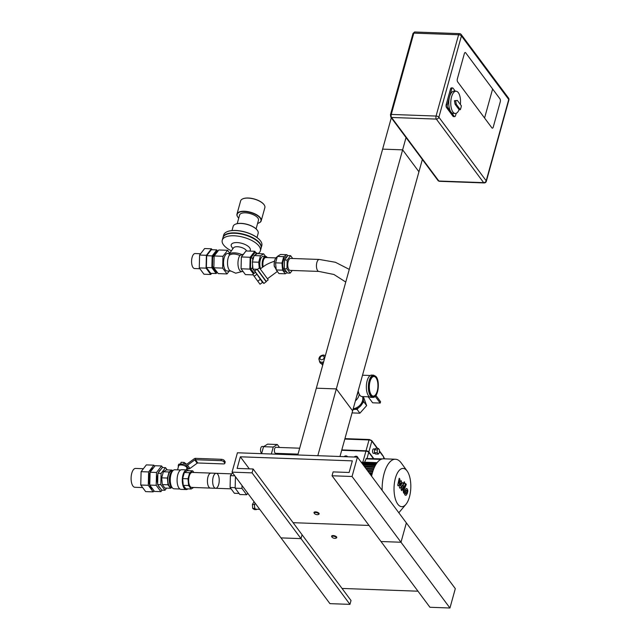 <?xml version="1.0" encoding="UTF-8"?>
<svg xmlns="http://www.w3.org/2000/svg" width="640" height="640" viewBox="0 0 640 640"><rect width="100%" height="100%" fill="white"/><g stroke="black" fill="none" stroke-linecap="round" stroke-linejoin="round"><path stroke-width="0.96" d="M298.04 454.128L275.6 453.32A2.992 1.312 -87.9 0 1 274.608 448.848A2.992 1.312 -87.9 0 1 275.816 447.328L299.688 448.2M256.56 509.216L256.352 509.632L254.696 508.456L254.416 504.528L255.112 503.12A3.496 1.528 92.1 0 0 255.104 503.152A3.496 1.528 92.1 0 0 254.56 506.496A3.496 1.528 92.1 0 0 255.528 509.048A3.496 1.528 92.1 0 0 255.944 509.2L259.744 509.336M254.064 501.712L252.416 504.456L252.696 508.384L254.352 509.56L256.352 509.632M254.416 504.528L252.416 504.456M254.696 508.456L252.696 508.384M261.6 453.664L263.536 446.68L273.264 447.04L277.32 444.52L267.592 444.16L263.536 446.68M277.32 444.52L279.512 447.464M284.096 453.624L284.624 454.328M271.328 454.016L273.264 447.04M263.752 446.552L262.104 446.488A3.336 1.464 92.1 0 0 260.76 448.184A3.336 1.464 92.1 0 0 261.744 453.144M284.88 454.504A28.936 12.664 -87.9 0 1 286.256 454.384A28.936 12.664 -87.9 0 1 287.616 454.608M278.4 454.272A28.936 12.664 -87.9 0 1 279.768 454.152L286.256 454.384M373.368 458.568L368.728 452.328A2.224 0.96 -164.5 0 0 365.912 451.16L341.704 450.28M382.472 458.896L368.504 458.592M381.76 459.072L366.32 458.512L364.528 462.296M357.568 457.048A2.448 1.936 143.3 0 1 357.648 457.152A2.448 1.936 143.3 0 1 357.944 457.848M354.152 457.016A2.448 1.936 143.3 0 1 357.488 456.928A2.448 1.936 143.3 0 1 357.776 457.632M344.072 456.656A2.448 1.936 143.3 0 1 347.408 456.568M368.976 472.664L372.416 472.792M367.328 470.456L373.072 470.664M365 462.216L377.128 462.656M370.896 475.248L371.776 475.28M371.584 476.176A28.04 12.272 -87.9 0 1 376.856 463.008A28.04 12.272 -87.9 0 1 376.984 462.84A28.04 12.272 -87.9 0 1 383.64 458.808L395.44 459.24A28.04 12.272 92.1 0 0 382.168 486.648A28.04 12.272 92.1 0 0 382.128 490.344M409.44 496.976A19.144 8.376 -87.9 0 1 405.888 504.408A19.144 8.376 -87.9 0 1 394.056 487.248A19.144 8.376 -87.9 0 1 407.104 470.992A19.144 8.376 -87.9 0 1 409.44 496.976M407.104 470.992L401.28 463A28.04 12.272 92.1 0 0 395.44 459.24M398.8 512.736A28.04 12.272 92.1 0 0 399.504 511.96L405.888 504.408M368.016 471.376L372.784 471.552M373.512 469.424L366.368 469.16M364.808 467.072L374.344 467.416M363.336 465.096L375.272 465.528M361.936 463.216L376.352 463.736M376.856 463.008L361.16 462.176M373.024 470.816L367.448 470.616M365.76 468.352L373.816 468.648M374.728 466.592L364.168 466.208M375.776 464.64L362.648 464.168M398.304 485.984L400.352 483.104L399.456 487.528L400.056 488.336L402.688 484.792L401.08 489.72L401.768 490.64L403.448 486.472L403.312 483.728L402.4 482.512L400.592 485.624L401.472 481.272L400.936 480.552L398.928 483.392L399.936 479.2L399.224 478.248L397.704 485.176L398.304 485.984M406.992 490.984L406.352 490.128L405.624 491.32L405.424 493.632L405.848 493.808L406.584 492.608L406.992 490.984M405.424 493.632L405.848 493.808M406.768 490.296L406.352 490.128M406.16 488.568L404.936 490.4L404.336 493.08L404.896 494.944L406.04 495.376L407.264 493.528L407.864 490.856L407.296 488.992L406.52 488.488M405.592 483.52L403.056 489.8L403.584 493.064L403.784 490.632L406.28 484.44L405.592 483.52M403.928 483.808L404.624 483.376L404.48 481.832L403.792 482.256L403.928 483.808L404.624 483.376M404.48 481.832L403.792 482.256M379.416 451.304L382.456 455.392A0.888 0.704 -36.7 0 0 382.368 454.832L382.672 455.616M384.104 458.832L382.984 455.712M382.368 454.832L379.424 450.88M378.272 454.12L375.472 454.024L374.432 452.632L374.504 449.808L375.616 448.368L378.416 448.472L379.448 449.864L379.376 452.688L378.272 454.12L377.232 452.728L377.304 449.904L378.416 448.472M374.432 452.632L377.232 452.728M374.504 449.808L377.304 449.904M375.008 453.408L373.464 453.352A2.224 0.976 -87.9 0 1 373.008 453.064A2.224 0.976 -87.9 0 1 372.616 450.544A2.224 0.976 -87.9 0 1 373.624 448.904L375.16 448.96M357.416 457.136L352.048 476.496L332.048 475.768L333.12 471.896L349.12 472.48L352.336 460.864L240.344 456.8L237.128 468.416L253.128 468.992L252.048 472.864L232.048 472.144L237.424 452.784L357.416 457.136L406.36 522.888L400.992 542.248L380.992 541.52L429.944 607.272L449.944 608L455.312 588.64L406.36 522.888L400.992 542.248L449.944 608M369.024 525.448L293.096 522.688L369.024 525.448M253.128 468.992L302.072 534.744L301 538.616L281 537.896L329.944 603.648L349.944 604.368L351.016 600.504L302.072 534.744L301 538.616L281 537.896L232.048 472.144M332.048 475.768L380.992 541.52L400.992 542.248L352.048 476.496M252.048 472.864L349.944 604.368M240.344 456.8L249.32 468.856M417.976 591.2L342.048 588.44M318.408 514.44A2.672 1.152 -164.5 0 0 318.672 514.352A2.672 1.152 -164.5 0 0 319.136 513.912A2.672 1.152 -164.5 0 0 316.864 512.088A2.672 1.152 -164.5 0 0 313.984 512.488A2.672 1.152 -164.5 0 0 314.152 513.104A2.672 1.152 -164.5 0 0 314.336 513.312M317.264 514.68A2.224 0.96 15.5 0 1 314.448 513.504A2.224 0.96 15.5 0 1 316.704 512.664A2.224 0.96 15.5 0 1 318.216 514.552A2.224 0.96 15.5 0 1 317.264 514.68M491.912 127.88A2.224 0.976 92.1 0 0 492.368 128.168A2.224 0.976 92.1 0 0 493.264 127.04A2.224 0.976 -87.9 0 1 492.368 128.168A2.224 0.976 -87.9 0 1 491.912 127.88L457.648 81.856A2.224 0.976 -87.9 0 1 457.368 78.824A2.224 0.976 92.1 0 0 457.648 81.856L484.568 118.016L492.616 88.984L499.96 98.848A2.224 0.976 -87.9 0 1 500.24 101.88A2.224 0.976 92.1 0 0 499.96 98.848L465.696 52.816A2.224 0.976 92.1 0 0 465.24 52.528A2.224 0.976 92.1 0 0 464.344 53.656L457.368 78.824L464.344 53.656A2.224 0.976 -87.9 0 1 465.24 52.528A2.224 0.976 -87.9 0 1 465.696 52.816L492.616 88.984L484.568 118.016L491.912 127.88M500.24 101.88L493.264 127.04L500.24 101.88M459.104 109.648L460.304 109.696L456.304 104.328L455.104 104.28L459.104 109.648A11.128 4.872 -87.9 0 1 455.24 113.472L453.24 113.392A11.128 4.872 -87.9 0 1 449.56 96.792A11.128 4.872 -87.9 0 1 454.048 91.152L456.048 91.224A11.128 4.872 -87.9 0 1 460.36 104.464M455.104 104.28L454.416 100.704L457.376 100.456L461.376 105.824A11.128 4.872 -87.9 0 1 460.304 109.696M456.304 104.328L455.616 100.744L457.376 100.456M454.416 100.704L455.616 100.744M455.24 113.472A11.128 4.872 -87.9 0 1 451.56 96.872A11.128 4.872 -87.9 0 1 456.048 91.224M456.184 113.296L455.576 115.496A2.224 0.976 -87.9 0 1 454.68 116.624L453.48 116.584A2.224 0.976 -87.9 0 1 453.024 116.296L446.496 107.528A2.224 0.976 -87.9 0 1 446.216 104.496L450.512 89.008A2.224 0.976 -87.9 0 1 451.408 87.88L452.608 87.928A2.224 0.976 -87.9 0 1 453.064 88.216L455.288 91.2M454.68 116.624A2.224 0.976 -87.9 0 1 454.224 116.336L447.696 107.568A2.224 0.976 -87.9 0 1 447.416 104.536L451.712 89.056A2.224 0.976 -87.9 0 1 452.608 87.928M422.48 159.016L352.64 410.832L336.328 388.912L316.328 388.192L391.312 117.792M336.328 388.912L406.16 137.096M297.808 454.976L382.624 149.128L402.624 149.856L418.936 171.768L339.976 456.504M317.808 455.704L402.624 149.856M177.544 469.864L178.632 465.928A4.272 1.84 15.5 0 1 183.248 465.296A4.272 1.84 15.5 0 1 186.872 468.208L186.408 469.872M188.56 470.688A9.84 4.304 92.1 0 0 186.952 469.888L181.752 469.704A9.84 4.304 92.1 0 0 177.32 476.952A9.84 4.304 92.1 0 0 179.024 488.088A9.84 4.304 92.1 0 0 181.04 489.368L186.24 489.552A9.84 4.304 92.1 0 0 187.896 488.88M186.952 469.888A9.84 4.304 92.1 0 0 182.52 477.144A9.84 4.304 92.1 0 0 184.224 488.28A9.84 4.304 92.1 0 0 186.24 489.552M172.664 470.88L172.072 470.088L169.064 471.96L167.376 478.048L167.992 484.8L170.56 488.248L171.928 487.4M172.416 471.104L171.608 471.072A8.104 3.544 92.1 0 0 167.96 477.04A8.104 3.544 92.1 0 0 169.368 486.216A8.104 3.544 92.1 0 0 171.024 487.264L171.824 487.296M167.992 484.8L162.312 484.592L164.88 488.04L170.56 488.248M172.072 470.088L166.392 469.88L163.384 471.752L161.696 477.848L162.312 484.592M169.064 471.96L163.384 471.752M167.376 478.048L161.696 477.848M193.92 472.48L192.696 470.832L187.352 470.64L184.344 472.512L182.656 478.608L183.272 485.352L185.84 488.8L191.184 489L193.624 487.48M180.672 469.976L174.784 469.76A9.528 4.168 92.1 0 0 173.136 470.456L171.728 471.712A8.104 3.544 92.1 0 0 169.312 478.696A8.104 3.544 92.1 0 0 170.88 486.272A8.104 3.544 92.1 0 0 171.192 486.632L172.496 487.992A9.528 4.168 92.1 0 0 174.096 488.8L179.976 489.016M173.136 470.456A9.528 4.168 92.1 0 0 170.296 478.656A9.528 4.168 92.1 0 0 172.144 487.568A9.528 4.168 92.1 0 0 172.496 487.992M192.696 470.832L189.68 472.704L187.992 478.8L188.616 485.544L191.184 489M188.616 485.544L183.272 485.352M189.68 472.704L184.344 472.512M187.992 478.8L182.656 478.608M179.6 465.136L179.912 464.008L186.408 464.248A0.888 0.704 -36.7 0 0 187.032 464.04L194.256 458.768A1.784 1.408 143.3 0 1 195.504 458.36L195.376 459.72L197.808 462.984L223.472 463.92A2.224 0.96 15.5 0 0 224.8 463.416L225.176 462.064A2.224 0.96 -164.5 0 0 225.032 461.536L224.656 462.896A2.224 0.96 15.5 0 1 224.8 463.416M186.704 468.8L188.712 468.872A1.784 1.408 -36.7 0 0 189.96 468.464L197.184 463.192A0.888 0.704 143.3 0 1 197.808 462.984L195.376 459.72A0.888 0.704 -36.7 0 0 194.752 459.928L187.528 465.2A1.784 1.408 143.3 0 1 186.28 465.608L183.96 465.528M179.912 464.008A2.224 0.96 -164.5 0 0 178.584 464.512L178.208 465.864A2.224 0.96 15.5 0 1 179.064 465.384M178.208 465.864A2.224 0.96 15.5 0 0 178.352 466.384L178.464 466.536M180.56 464.032L181.104 462.296L184.104 462.408L186.568 464.232M183.624 464.144L184.104 462.408M180.624 464.032L181.104 462.296M195.376 459.72L195.752 458.368L221.416 459.296L221.04 460.656L195.376 459.72M221.04 460.656A2.224 0.96 15.5 0 1 223.856 461.824L224.232 460.464A2.224 0.96 -164.5 0 0 221.416 459.296M224.232 460.464L225.032 461.536M223.856 461.824L224.656 462.896M154.696 466.288L153.864 465.168L148.624 471.944L148.28 485.296L153.176 491.88L154.016 490.8M153.36 468.008A10.568 4.624 92.1 0 0 148.896 478.456A10.568 4.624 92.1 0 0 152.688 489.024M148.28 485.296L140.76 485.024L145.656 491.608L153.176 491.88M153.864 465.168L146.344 464.896L141.104 471.672L140.76 485.024M148.624 471.944L141.104 471.672M162.744 467.544L161.568 465.96L156.528 472.472L156.2 485.32L160.912 491.648L162.072 490.144M156.2 485.32L149.76 485.08L154.472 491.408L160.912 491.648M161.568 465.96L155.128 465.728L150.088 472.24L149.76 485.08M156.528 472.472L150.088 472.24M160.552 469.832A9.24 4.04 92.1 0 0 158.448 472.544M157.872 474.192A9.24 4.04 92.1 0 0 157.632 483.544M158.208 485.368A9.24 4.04 92.1 0 0 159.968 487.744M167.216 469.912L165.528 467.648L161.096 473.376L160.808 484.68L164.952 490.248L166.608 488.104M160.808 484.68L157.608 484.568L161.752 490.136L164.952 490.248M165.528 467.648L162.328 467.528L157.896 473.264L157.608 484.568M161.096 473.376L157.896 473.264M143.392 468.712L135.584 468.432A9.44 4.128 92.1 0 0 131.112 477.712A9.44 4.128 92.1 0 0 134.896 487.288L142.656 487.568M218.688 484.48A7.504 3.28 92.1 0 0 216.208 473.288A7.504 3.28 92.1 0 0 212.656 480.664A7.504 3.28 92.1 0 0 215.664 488.28A7.504 3.28 92.1 0 0 218.688 484.48M216.208 473.288L192.208 472.424A7.504 3.28 92.1 0 0 188.656 479.8A7.504 3.28 92.1 0 0 191.664 487.408L215.664 488.28M377.224 391.12A9.792 4.288 -87.9 0 1 373.28 396.088A9.792 4.288 -87.9 0 1 369.352 386.144A9.792 4.288 -87.9 0 1 373.992 376.512A9.792 4.288 -87.9 0 1 377.224 391.12A9.792 4.288 92.1 0 0 373.992 376.512A9.792 4.288 92.1 0 0 369.352 386.144A9.792 4.288 92.1 0 0 373.28 396.088A9.792 4.288 92.1 0 0 377.224 391.12M369.48 396.84L362.048 396.568A10.68 4.672 -87.9 0 1 358.16 390.928M362.52 375.224A10.68 4.672 -87.9 0 1 362.824 375.216L370.256 375.488M372.832 397.408L370.832 397.328A11.128 4.872 -87.9 0 1 366.368 386.032A11.128 4.872 -87.9 0 1 371.64 375.088L373.64 375.16L376.168 376.728C380.312 381.736 378.136 397.992 372.832 397.408A11.128 4.872 -87.9 0 1 368.368 386.104A11.128 4.872 -87.9 0 1 373.64 375.16M323.592 361.984A4.008 3.16 143.3 0 1 321.856 362.304A4.008 3.16 143.3 0 1 319.608 361.216A4.008 3.16 143.3 0 1 319.568 361.16M324.832 355.376L325.424 355.4M323.488 362.368L319.776 362.232L319.336 360.816M318.904 359.424L318.992 358.312M323.168 363.528L320.672 363.432L319.776 362.232M323.056 363.92A3.336 2.632 143.3 0 1 322.216 363.488M322.896 364.52A4.008 3.16 143.3 0 1 321.32 363.512A4.008 3.16 143.3 0 1 321.28 363.456M368.176 396.792L372.648 402.8L380.208 403.072L375.192 396.328M375.92 395.448L380.584 401.72L380.208 403.072M356.848 395.664A10.328 8.152 -36.7 0 0 358.032 391.408M355.4 400.888A10.328 8.152 -36.7 0 0 359.256 394.216M353.208 408.784A9.704 7.664 -36.7 0 0 362.552 396.584M352.976 409.624A9.344 7.376 -36.7 0 0 355.008 409.328A9.344 7.376 -36.7 0 0 358.568 407.72A9.344 7.376 -36.7 0 0 362.32 403.52A9.344 7.376 -36.7 0 0 363.28 400.072A9.344 7.376 -36.7 0 0 362.592 396.728M363.36 396.616L366.648 405.624L363.824 401.832L363.28 400.072M355.008 409.328L357.064 409.408L359.888 413.2L366.648 405.624M362.32 403.52L363.824 401.832M357.064 409.408L358.568 407.72M352.064 412.912L359.888 413.2M217.024 272.024L216.24 271.992L212.472 266.936L212.736 256.656L216.768 251.448L217.648 251.48M212.472 266.936L213.888 266.984M212.736 256.656L214.152 256.712M200.608 253.744L195.136 253.544A7.504 3.28 92.1 0 0 192.112 257.344A7.504 3.28 92.1 0 0 194.592 268.536L199.88 268.728M217.192 272.256L216.2 273.536L210.72 273.336L206.384 267.512L206.688 255.704L211.328 249.704L216.808 249.904L217.816 251.264M216.2 273.536L211.864 267.712L212.168 255.896L216.808 249.904M206.384 267.512L211.864 267.712M206.688 255.704L212.168 255.896M211.624 273.368L210.776 274.472L203.976 274.224L199.264 267.896L199.592 255.056L204.632 248.544L211.432 248.784L212.136 249.736M210.776 274.472L206.064 268.144L206.392 255.304L211.432 248.784M199.264 267.896L206.064 268.144M199.592 255.056L206.392 255.304M243.6 254.072L239.848 255.512C235.568 253.648 232.08 253.528 229.4 255.136L229.08 254.12L233.488 247.872A6.992 3.008 -164.5 0 1 240.232 247.112A6.992 3.008 -164.5 0 1 246.648 250.992M241.856 254.584A9.792 4.216 -164.5 0 0 229.08 254.12M257.608 223.384A12.352 5.32 -164.5 0 0 258.816 222.992A12.352 5.32 -164.5 0 0 250.456 212.52A12.352 5.32 -164.5 0 0 237.896 217.184A12.352 5.32 -164.5 0 0 237.936 217.24A12.352 5.32 -164.5 0 0 238.736 218.152M256.088 228.872L258.472 220.264A9.792 4.216 -164.5 0 0 250.16 213.584A9.792 4.216 -164.5 0 0 239.6 215.024L237.208 223.64M264.008 204.656A12.352 5.32 -164.5 0 0 263.936 204.552A12.352 5.32 -164.5 0 0 254.216 198.968A12.352 5.32 -164.5 0 0 243.008 198.752A12.352 5.32 -164.5 0 0 242.896 198.8M258.936 222.944A12.576 5.416 -164.5 0 0 259.048 222.896A12.576 5.416 -164.5 0 0 261.208 220.808L264.856 207.648A12.576 5.416 -164.5 0 0 264.08 204.752A12.576 5.416 -164.5 0 0 254.184 199.072A12.576 5.416 -164.5 0 0 242.784 198.848A12.576 5.416 -164.5 0 0 240.624 200.928L236.976 214.088A12.576 5.416 -164.5 0 0 237.752 216.984A12.576 5.416 -164.5 0 0 237.792 217.04A12.576 5.416 -164.5 0 0 237.824 217.088M261.208 220.808A12.576 5.416 -164.5 0 0 250.536 212.232A12.576 5.416 -164.5 0 0 236.976 214.088M260.52 240.92A19.56 8.424 -164.5 0 0 260.448 240.824A19.56 8.424 -164.5 0 0 245.056 231.984A19.56 8.424 -164.5 0 0 227.312 231.632A19.56 8.424 -164.5 0 0 227.2 231.68M261.12 248.096A19.784 8.52 -164.5 0 0 261.176 247.904L261.824 245.584A19.784 8.52 -164.5 0 0 260.6 241.024A19.784 8.52 -164.5 0 0 245.032 232.088A19.784 8.52 -164.5 0 0 227.08 231.728A19.784 8.52 -164.5 0 0 223.688 235.008L223.048 237.328A19.784 8.52 -164.5 0 0 223 237.52M261.176 247.904A19.784 8.52 -164.5 0 0 244.384 234.408A19.784 8.52 -164.5 0 0 223.048 237.328M259.776 243.632A19.56 8.424 -164.5 0 0 259.696 243.536A19.56 8.424 -164.5 0 0 244.312 234.696A19.56 8.424 -164.5 0 0 226.56 234.344A19.56 8.424 -164.5 0 0 226.448 234.392M257.896 253.632A19.784 8.52 -164.5 0 0 260.368 250.808L261.072 248.288A19.784 8.52 -164.5 0 0 259.848 243.736A19.784 8.52 -164.5 0 0 244.28 234.792A19.784 8.52 -164.5 0 0 226.336 234.44A19.784 8.52 -164.5 0 0 222.936 237.712L222.24 240.232A19.784 8.52 -164.5 0 0 223.528 244.872A19.784 8.52 -164.5 0 0 231.384 250.824M260.368 250.808A19.784 8.52 -164.5 0 0 243.584 237.312A19.784 8.52 -164.5 0 0 222.24 240.232M249.656 251.096A9.896 4.256 -164.5 0 0 240.992 243.12A9.896 4.256 -164.5 0 0 231.72 246.912L232.904 248.688M257.28 230.216A12.752 5.488 -164.5 0 0 257.208 230.12A12.752 5.488 -164.5 0 0 247.176 224.352A12.752 5.488 -164.5 0 0 235.608 224.128A12.752 5.488 -164.5 0 0 235.496 224.176M257 237.496L258.16 233.304A12.976 5.584 -164.5 0 0 257.352 230.32A12.976 5.584 -164.5 0 0 247.144 224.456A12.976 5.584 -164.5 0 0 235.376 224.224A12.976 5.584 -164.5 0 0 233.152 226.376L231.992 230.56M229.4 255.136A8.768 3.84 92.1 0 0 229.24 269.992A8.768 3.84 92.1 0 0 229.68 270.496L235.728 273.2L242.136 271.528M230.392 271.104L227.064 270.984A8.768 3.84 -87.9 0 1 225.264 269.848A8.768 3.84 -87.9 0 1 223.744 259.92A8.768 3.84 -87.9 0 1 227.704 253.456L229.456 253.52M239.848 255.512A8.768 3.84 92.1 0 0 239.696 270.368A8.768 3.84 92.1 0 0 241.488 271.504L243.144 271.568M253.448 273.904L249.864 269.096L241.064 268.776L245.4 274.592L253.152 274.88M249.864 269.096L250.168 257.28L254.8 251.288L255.984 252.872M241.064 268.776L241.368 256.96L250.168 257.28M241.368 256.96L246.008 250.968L254.8 251.288M229.216 271.064L227 273.928L218.2 273.608L213.864 267.784L214.168 255.976L218.808 249.976L227.608 250.296L229.728 253.144M227 273.928L222.664 268.104L222.968 256.288L227.608 250.296M213.864 267.784L222.664 268.104M214.168 255.976L222.968 256.288M254.216 273.344L250.472 268.312L250.736 258.04L254.768 252.824L256.768 252.896L257.296 253.616L263.656 253.848L265.552 256.392M257.296 253.616L254.128 255.584L252.352 261.992L253 269.096L254.936 271.696L252.472 268.384L252.568 264.416M250.472 268.312L252.472 268.384M252.664 260.864L252.736 258.112L253.816 256.712M255.208 254.912L256.768 252.896M250.736 258.04L252.736 258.112M286.568 271.768L285.824 271.744A7.504 3.28 -87.9 0 1 282.816 264.128A7.504 3.28 -87.9 0 1 286.368 256.752L287.032 256.776M292.224 270.456L290.152 273.136L287.512 273.04L284.312 268.736L284.536 260L287.96 255.576L290.6 255.672L292.704 258.496M290.152 273.136L286.952 268.832L287.176 260.096L290.6 255.672M284.312 268.736L286.952 268.832M284.536 260L287.176 260.096M253 269.096L257.464 269.264M256.664 274.432L254.152 276.272L257.768 281.2L260.024 284.24L262.536 282.4M260.272 279.36L257.768 281.2M255.296 272.544L252.8 274.384L254.152 276.272M257.368 269.328L266.248 281.424L257.344 269.296L259.544 268.008L267.432 278.752L277.368 271.456M268.136 279.704L267.448 278.744M276.208 269.616L274.208 265.816A6.992 3.056 -87.9 0 1 275.952 257.872A6.992 3.056 -87.9 0 1 276.032 257.784M260.24 268.96L264.288 265.984C266.616 264.328 270.016 262.736 274.504 261.2M267.272 257.584A6.992 3.056 -87.9 0 0 267.248 257.56A6.992 3.056 -87.9 0 0 263.52 258.664A6.992 3.056 -87.9 0 0 262.784 267.088L262.52 267.288A7.208 3.152 -87.9 0 1 262.712 259.984A7.208 3.152 -87.9 0 1 265.6 256.392A7.208 3.152 -87.9 0 1 267.08 257.328A7.208 3.152 -87.9 0 1 267.104 257.36A7.208 3.152 -87.9 0 1 267.176 257.464M265.216 280.432L266.2 281.736L263.864 283.448L254.696 270.96L257.032 269.248L265.216 280.432M254.696 270.96L261.904 281.552L263.864 283.448M260.6 268.696A7.208 3.152 -87.9 0 1 260.104 260.76A7.208 3.152 -87.9 0 1 263.2 256.304L265.6 256.392M286.896 254.688L280.536 254.456L277.368 256.424L275.584 262.84L276.24 269.944L278.944 273.576L285.304 273.808L282.6 270.176L281.944 263.072L283.728 256.656L286.896 254.688L287.752 255.84M277.368 256.424L283.728 256.656M287.208 272.624L285.304 273.808M276.24 269.944L282.6 270.176M275.584 262.84L281.944 263.072M274.432 266.856A7.208 3.152 -87.9 0 1 276.112 257.688A7.208 3.152 -87.9 0 1 277.24 256.88M263.184 266.8A6.072 2.656 -87.9 0 1 263.312 260.608A6.072 2.656 -87.9 0 1 265.76 257.536L275.928 257.904M252.352 261.992L258.704 262.224L260.488 255.816L263.656 253.848M254.128 255.584L260.488 255.816M259.24 267.968L258.704 262.224M318.856 271.424A5.984 2.616 92.1 0 1 316.456 265.344A5.984 2.616 92.1 0 1 319.296 259.456L290.592 258.416A5.984 2.616 92.1 0 0 287.76 264.304A5.984 2.616 92.1 0 0 290.16 270.384L318.856 271.424L333.936 274.488L345.76 282.048M331.96 536.984A2.672 1.152 15.5 0 1 331.768 536.768A2.672 1.152 15.5 0 1 331.608 536.16A2.672 1.152 15.5 0 1 333.2 535.552A2.672 1.152 15.5 0 1 336.752 537.584A2.672 1.152 15.5 0 1 336.296 538.024A2.672 1.152 15.5 0 1 336.024 538.112M333.256 536.16A2.224 0.96 -164.5 0 0 332.064 537.176A2.224 0.96 -164.5 0 0 333.816 538.184A2.224 0.96 -164.5 0 0 335.832 538.224A2.224 0.96 -164.5 0 0 335.768 537.024A2.224 0.96 -164.5 0 0 333.256 536.16M235.168 487.648L230.08 487.464L234.408 493.28L239.08 493.456M232.56 472.824L230.384 475.648L230.08 487.464M234.784 475.808L230.384 475.648M242.032 485.544L241.952 488.432L246.664 494.752L247.8 493.288M241.952 488.432L235.152 488.184L239.864 494.512L246.664 494.752M235.448 476.704L235.152 488.184M231.768 473.856L210.984 473.104A7.504 3.28 92.1 0 0 207.432 480.48A7.504 3.28 92.1 0 0 210.44 488.096L231.104 488.84M367.008 458.536L368.728 452.328A2.224 1.76 -36.7 0 0 368.832 451.968A2.224 0.96 -164.5 0 0 366.016 450.8L341.8 449.92M344.808 439.08L369.024 439.96L366.016 450.8A2.224 0.976 92.1 0 0 365.928 451.16L362.84 462.232M365.928 458.848L380.944 459.392M370.12 474.2L372.016 474.272M371.056 475.464L371.736 475.488M372.256 473.368L369.416 473.264M373.752 458.576L368.832 451.968L371.84 441.128A0.888 0.704 -36.7 0 0 371.752 440.568L369.56 439.624M377.272 448.432L371.84 441.128A2.224 0.96 15.5 0 0 369.024 439.96L369.376 439.504L344.936 438.624M508.888 100.008A2.224 0.96 -164.5 0 0 508.744 99.48L486.192 180.784A2.224 0.96 15.5 0 1 486.336 181.304L508.888 100.008A2.224 2.224 0 0 0 508.528 98.08A2.224 1.76 -36.7 0 1 508.744 99.48L461.424 35.92A2.224 0.96 -164.5 0 0 458.608 34.752L436.064 116.056A2.224 0.96 15.5 0 1 438.88 117.224A2.224 1.76 143.3 0 1 436.344 119.088L483.656 182.648A2.224 1.76 -36.7 0 0 486.192 180.784L438.88 117.224L461.424 35.92A2.224 1.76 143.3 0 0 461.208 34.52L508.528 98.08M436.064 116.056A2.224 0.976 92.1 0 0 436.344 119.088L391.544 117.464A2.224 0.976 -87.9 0 1 391.264 114.432L436.064 116.056M459.504 33.624A2.224 0.976 92.1 0 0 458.608 34.752L413.816 33.128A2.224 0.976 -87.9 0 1 414.712 32L459.504 33.624A2.224 2.224 0 0 1 461.208 34.52M390.552 115.04A1.336 0.576 15.5 0 1 390.472 114.728L390.792 117.096L438.112 180.656A1.336 1.056 -36.7 0 0 438.864 181.024L483.656 182.648A2.224 0.976 92.1 0 0 484.112 182.936A2.224 2.224 0 0 0 486.336 181.304M391.264 114.432L413.816 33.128A1.336 0.576 15.5 0 0 413.016 33.432L390.472 114.728A1.336 0.576 15.5 0 1 391.264 114.432M390.792 117.096A1.336 1.056 -36.7 0 0 391.544 117.464L438.864 181.024A2.224 0.976 -87.9 0 0 439.32 181.312L484.112 182.936M453.024 116.296L454.224 116.336M446.496 107.528L447.696 107.568M446.216 104.496L447.416 104.536M450.512 89.008L451.712 89.056M194.752 459.928L197.184 463.192M187.528 465.2L189.96 468.464M186.28 465.608L188.712 468.872M376.208 377.008A10.68 4.672 -87.9 0 1 375.736 395.496A10.68 4.672 -87.9 0 1 368.952 386.392A10.68 4.672 -87.9 0 1 376.208 377.008M322.624 355.896A2.224 1.76 143.3 0 1 323.552 358.864A2.224 1.76 143.3 0 1 320.088 358.744A2.224 1.76 143.3 0 1 322.624 355.896M325.336 355.696L323.344 355C319.584 355.68 318.312 357.72 319.528 361.104A4.008 3.16 -36.7 0 0 323.64 361.824M371.016 475.416L371.744 475.44M369.368 473.2L372.272 473.304M382.944 455.656L384.616 458.848M377.616 448.448L371.752 440.568M318.216 514.552L318.672 514.352M314.448 513.504L314.152 513.104M414.712 32L413.016 33.432M438.112 180.656L439.32 181.312M321.32 363.512L322.672 365.32M266.224 281.384L268.088 280.016M319.296 259.456L335.384 262.272L349.28 269.376M335.832 538.224L336.296 538.024M332.064 537.176L331.768 536.768"/></g></svg>
